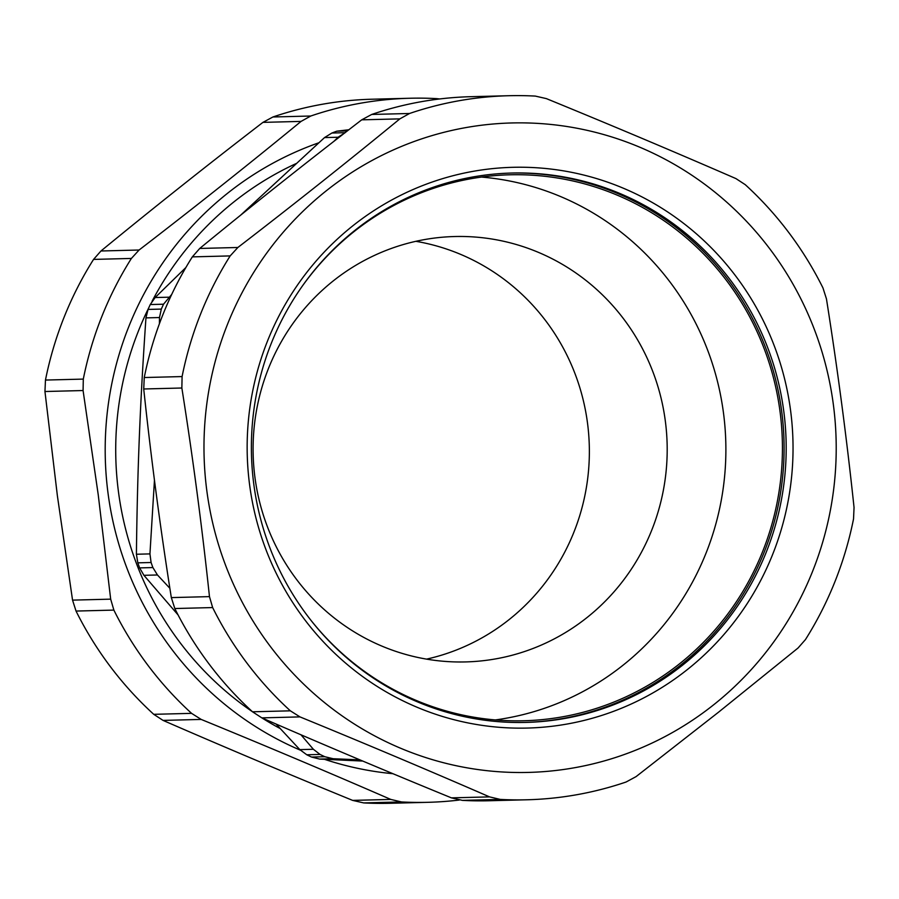 <?xml version="1.0" encoding="UTF-8"?>
<svg xmlns="http://www.w3.org/2000/svg" width="899" height="899" viewBox="0 0 899 899"><rect width="100%" height="100%" fill="white"/><g stroke="black" fill="none" stroke-linecap="round" stroke-linejoin="round"><path stroke-width="1.35" d="M373.04 642.133A212.771 207.051 -91.5 0 1 257.372 405.854A212.771 207.051 -91.5 0 1 454.692 236.527A212.771 207.051 -91.5 0 1 667.125 443.926A212.771 207.051 -91.5 0 1 465.592 661.922A212.771 207.051 -91.5 0 1 373.04 642.133M426.576 659.124A212.771 207.051 88.5 0 0 589.294 445.915A212.771 207.051 88.5 0 0 415.877 241.314M495.371 719.93A273.071 265.744 88.5 0 0 725.796 442.42A273.071 265.744 88.5 0 0 481.471 177.069M302.221 286.23A273.071 265.744 -91.5 0 1 509.699 174.799A273.071 265.744 -91.5 0 1 782.344 440.982A273.071 265.744 -91.5 0 1 523.679 720.762A273.071 265.744 -91.5 0 1 404.91 695.354A273.071 265.744 -91.5 0 1 310.773 620.085M524.78 722.436A274.779 267.396 88.5 0 0 784.007 440.937A274.779 267.396 88.5 0 0 510.711 173.069M72.549 600.127L76.033 611.062A352.15 342.699 88.5 0 0 153.74 714.323L163.056 720.402L201.185 719.425L191.577 713.356A352.15 342.699 -91.5 0 1 113.87 610.095L110.678 599.15L72.549 600.127L57.39 495.855L44.95 391.514L83.079 390.537L98.238 494.81L110.678 599.15M318.808 142.795A324.842 316.122 88.5 0 0 108.071 493.54A324.842 316.122 88.5 0 0 300.367 750.171M324.483 759.307A324.842 316.122 88.5 0 0 392.953 773.702M201.185 719.425C266.194 746.046 329.394 772.713 390.773 799.425L352.644 800.391C287.635 773.781 224.435 747.114 163.056 720.402M459.265 800.043A352.15 342.699 -91.5 0 1 428.048 802.313A352.15 342.699 -91.5 0 1 401.505 801.942L390.773 799.425M410.011 98.249L372.175 99.216A352.15 342.699 88.5 0 0 272.925 116.982L262.935 122.376L301.064 121.399L310.762 116.016A352.15 342.699 -91.5 0 1 410.011 98.249A352.15 342.699 -91.5 0 1 436.554 98.62L439.735 98.957M301.064 121.399C248.888 164.225 194.892 207.096 139.087 250.012L100.958 250.99C153.133 208.163 207.13 165.292 262.935 122.376M83.079 390.537L83.304 379.097A352.15 342.699 -91.5 0 1 131.389 258.44L139.087 250.012M352.644 800.391L363.668 802.908A352.15 342.699 88.5 0 0 390.2 803.279L428.048 802.313M100.958 250.99L93.552 259.406A352.15 342.699 88.5 0 0 45.467 380.063L44.95 391.514M296.029 163.618A314.032 305.604 88.5 0 0 152.066 301.277M148.863 307.593A314.032 305.604 88.5 0 0 252.372 711.66M171.327 597.599L174.811 608.533A352.15 342.699 88.5 0 0 252.518 711.794L261.845 717.874L299.974 716.896L290.355 710.828A352.15 342.699 -91.5 0 1 212.647 607.567L209.467 596.621L171.327 597.599C160.314 528.106 151.122 458.569 143.728 388.986L181.856 388.008L182.092 376.569A352.15 342.699 -91.5 0 1 230.166 255.912L237.864 247.483L199.735 248.45C251.911 205.635 305.907 162.764 361.713 119.837L399.853 118.87L409.539 113.488A352.15 342.699 -91.5 0 1 508.8 95.721A352.15 342.699 -91.5 0 1 535.332 96.092L546.356 98.609C611.365 125.219 674.565 151.886 735.944 178.598L745.26 184.677A352.15 342.699 -91.5 0 1 822.967 287.938L826.451 298.873C837.463 368.365 846.667 437.903 854.05 507.486L853.533 518.937A352.15 342.699 -91.5 0 1 805.448 639.594L798.042 648.01L718.413 712.289L636.065 776.624L626.075 782.018A352.15 342.699 -91.5 0 1 526.825 799.784A352.15 342.699 -91.5 0 1 500.293 799.413L489.55 796.885L451.422 797.863C386.413 771.252 323.224 744.586 261.845 717.874A314.032 305.604 88.5 0 0 280.263 728.595M687.173 669.71A280.466 272.936 88.5 0 0 623.479 188.273A280.466 272.936 88.5 0 0 249.641 485.089A280.466 272.936 88.5 0 0 687.173 669.71M355.105 230.211A274.779 267.396 -91.5 0 1 511.756 173.035A274.779 267.396 -91.5 0 1 770.657 355.802A274.779 267.396 -91.5 0 1 682.476 665.238A274.779 267.396 -91.5 0 1 525.825 722.414A274.779 267.396 -91.5 0 1 266.913 539.647A274.779 267.396 -91.5 0 1 355.105 230.211M713.604 704.838A324.842 316.122 88.5 0 0 639.83 147.234A324.842 316.122 88.5 0 0 206.86 491.011A324.842 316.122 88.5 0 0 713.604 704.838M451.422 797.863L462.446 800.38A352.15 342.699 88.5 0 0 488.989 800.751L526.825 799.784M199.735 248.45L192.33 256.878A352.15 342.699 88.5 0 0 144.256 377.535L143.728 388.986M508.8 95.721L470.952 96.687A352.15 342.699 88.5 0 0 371.703 114.454L361.713 119.837M299.974 716.896C364.983 743.518 428.171 770.173 489.55 796.885M181.856 388.008C192.869 457.501 202.073 527.039 209.467 596.621M399.853 118.87C347.666 161.685 293.67 204.556 237.864 247.483M348.879 129.748L336.799 131.187A337.923 328.854 88.5 0 0 331.877 133.03L324.539 137.581L240.46 215.333M333.844 141.401L338.08 137.244L345.16 132.692M276.038 724.032L299.828 749.62L306.784 754.778A337.923 328.854 88.5 0 0 311.526 757.048L319.639 759.082L362.758 761.06M185.868 267.531L155.134 297.547L150.245 304.547A337.923 328.854 88.5 0 0 149.133 306.986A337.923 328.854 88.5 0 0 148.043 309.425L145.953 317.886C140.143 401.988 137.39 470.267 136.412 554.245L137.817 562.841A337.923 328.854 88.5 0 0 139.615 567.898L143.919 575.315L178.069 614.927M159.415 323.73L159.483 317.538L161.314 309.087A337.923 328.854 -91.5 0 1 162.416 306.638A337.923 328.854 -91.5 0 1 163.517 304.21L171.698 294.456M169.866 588.283L157.46 574.978L152.886 567.561A337.923 328.854 -91.5 0 1 151.088 562.504L149.942 553.896L154.459 480.178M359.926 759.857L333.169 758.734L324.809 756.711A337.923 328.854 -91.5 0 1 320.055 754.441L313.369 749.272L300.951 734.775M76.033 611.062L113.87 610.095M191.577 713.356L153.74 714.323M363.668 802.908L401.505 801.942M310.762 116.016L272.925 116.982M93.552 259.406L131.389 258.44M83.304 379.097L45.467 380.063M462.446 800.38L500.293 799.413M290.355 710.828L252.518 711.794M174.811 608.533L212.647 607.567M182.092 376.569L144.256 377.535M192.33 256.878L230.166 255.912M409.539 113.488L371.703 114.454M324.539 137.581L338.08 137.244M345.059 132.692L331.877 133.03M336.799 131.187L347.362 130.917M168.675 297.198L155.134 297.547M150.245 304.547L163.517 304.21M145.953 317.886L159.483 317.538M161.314 309.087L148.043 309.425M149.942 553.896L136.412 554.245M137.817 562.841L151.088 562.504M152.886 567.561L139.615 567.898M143.919 575.315L157.46 574.978M313.369 749.272L299.828 749.62M306.784 754.778L320.055 754.441M324.809 756.711L311.526 757.048M319.639 759.082L333.169 758.734"/></g></svg>
